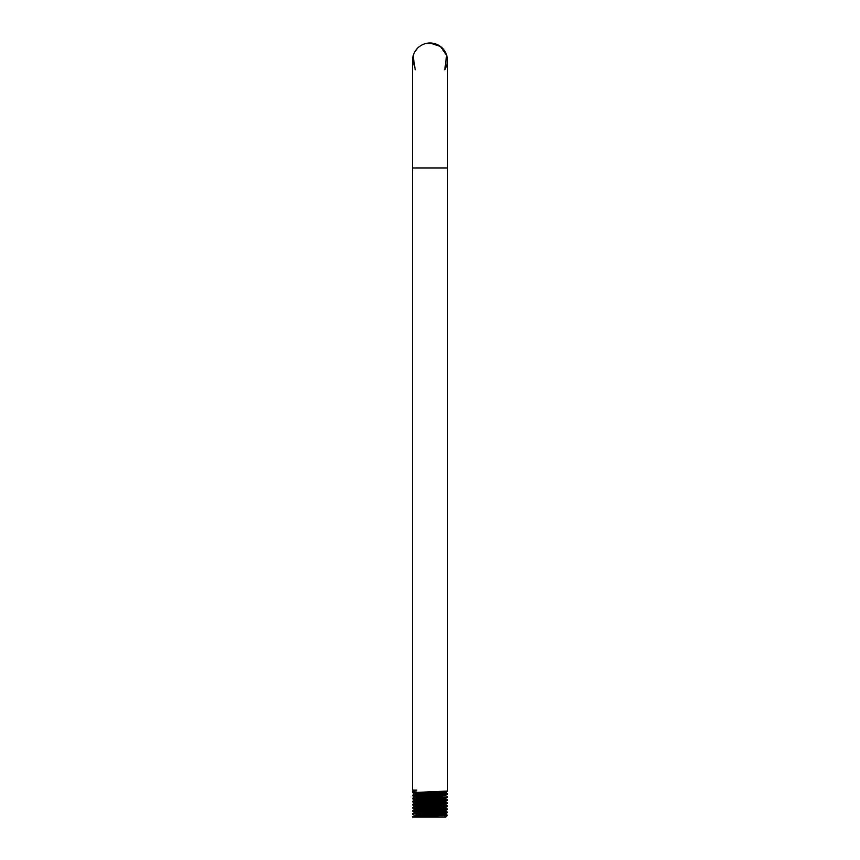 <?xml version="1.0" encoding="UTF-8"?>
<svg xmlns="http://www.w3.org/2000/svg" width="860" height="860" viewBox="0 0 860 860"><rect width="100%" height="100%" fill="white"/><g stroke="black" fill="none" stroke-linecap="round" stroke-linejoin="round"><path stroke-width="1.29" d="M442.019 817L413.38 817L447.447 815.205L415.864 816.462C411.983 816.645 411.51 816.817 414.434 817L412.531 817L414.219 815.785L417.207 815.506L445.802 814.269L447.469 812.163L412.553 813.667L447.447 812.571M414.434 817L430 817M425.926 43.484L434.354 43.548L438.406 45.15M441.975 47.752L444.77 51.138M446.619 55.083L444.781 69.778L447.06 64.21M412.531 790.125L416.702 790.125L412.531 790.125L412.531 60.469A17.469 17.469 0 0 1 430 43L440.503 46.504L446.791 55.642M447.458 59.824L447.34 62.597M438.45 45.182L442.083 47.848M447.469 60.35L446.921 64.822M445.104 69.241L444.781 69.778M431.612 43.075L434.225 43.516M438.331 45.107L441.696 47.493M444.523 50.772L446.415 54.502M447.383 58.781L447.254 63.167M446.318 66.693L444.986 69.445M412.531 60.63L413.123 64.973M419.97 46.16L422.066 44.903M415.219 69.778L413.101 56.05M417.562 48.203L414.81 51.847L417.541 48.224M421.335 45.3L423.227 44.365M414.821 51.815L417.594 48.171M416.702 790.125L416.702 790.888L412.617 791.49L412.531 792.587L447.469 791.049L447.469 60.469A17.469 17.469 0 0 0 430 43A17.469 17.469 0 0 1 447.469 60.469M430 809.862L412.531 811.012L447.447 809.496L430 809.862M412.606 811.055L414.219 811.99M430 806.788L412.531 807.938L447.447 806.422L430 806.788M445.781 801.961L447.469 802.95L413.391 804.637M412.553 804.455L447.469 802.95M445.792 798.897L447.469 799.875L412.596 801.842M413.391 801.95L447.469 799.875M430 797.575L412.531 798.725L447.447 797.209L430 797.575M412.585 798.768L414.208 799.703L445.792 798.177L447.447 797.209M430 794.5L412.553 795.253L414.208 794.285L445.802 792.78L447.469 793.737L430 794.5M447.447 794.145L445.792 795.102L414.197 796.618L412.531 795.65L447.404 793.694M412.617 791.49L416.702 790.888M412.563 804.466L414.219 803.498L441.373 802.358L445.802 801.982L445.802 801.219M414.197 799.682L414.197 800.456L441.341 799.295L445.802 798.918L445.802 798.144M414.197 796.618L414.197 797.381L445.802 795.844L447.426 796.768M447.447 815.205L444.781 814.957M447.415 812.12L445.781 811.184L414.219 812.711L412.563 813.678M412.553 810.604L414.219 809.647L445.802 808.131L447.469 809.088M445.792 805.035L447.469 806.024M440.255 817L445.802 817M412.553 814.108L414.219 815.065L445.781 813.528M415.219 812.915L414.197 812.732L414.208 811.969L418.712 811.593L445.792 810.464L445.792 811.206M414.197 809.668L414.197 808.894L418.723 808.518L445.792 807.389L445.802 808.131M414.197 806.594L414.197 805.831L418.691 805.454L445.781 804.315L445.802 805.057L414.219 806.572L412.553 807.529M412.553 801.81L414.219 802.778L445.792 801.24L447.447 800.273M412.553 792.608L414.208 793.565L445.781 792.038M412.531 60.469A17.469 17.469 0 0 1 430 43M412.531 167.969L447.469 167.969M415.864 816.462L417.207 815.506L415.864 813.775M415.219 813.42L415.219 812.56M414.208 800.434L412.553 801.391M414.208 797.36L412.553 798.317M447.437 815.635L445.77 816.602M447.447 809.486L445.781 810.453M412.553 807.959L414.219 808.916M447.447 806.422L445.792 807.379M412.553 804.885L414.208 805.852M447.447 803.358L445.792 804.315M447.447 791.071L445.802 792.78M413.155 791.221L413.155 790.447M414.208 802.756L414.208 803.519M445.802 795.081L445.802 795.844M414.197 793.543L414.197 794.307M414.197 815.043L414.197 815.807M447.437 815.216L445.781 814.248"/></g></svg>
